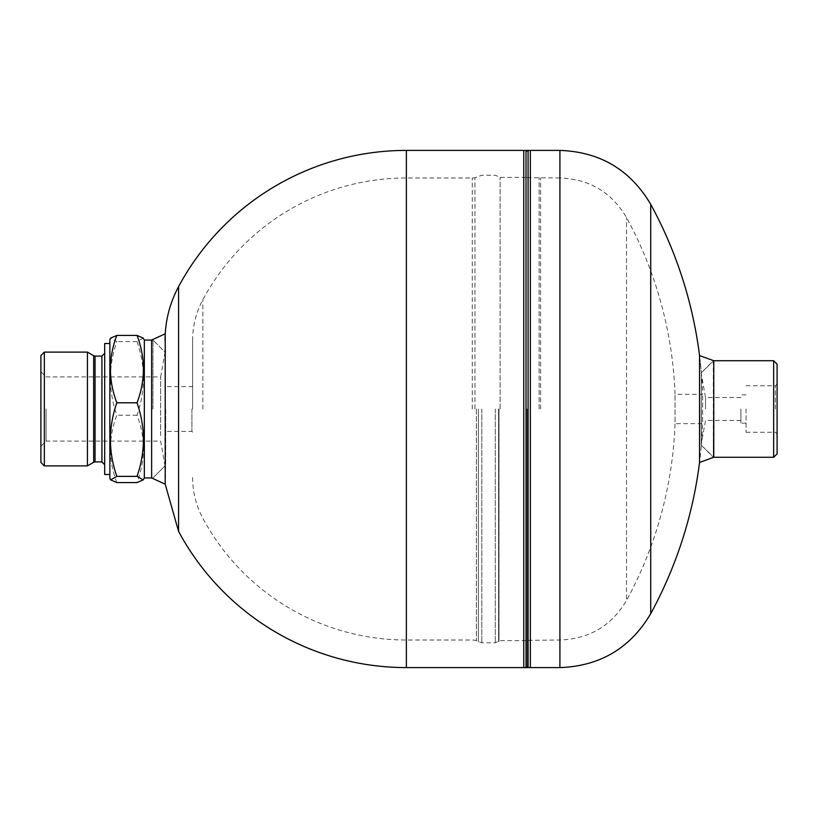 <?xml version="1.0" encoding="UTF-8"?>
<svg xmlns="http://www.w3.org/2000/svg" width="818" height="818" viewBox="0 0 818 818"><rect width="100%" height="100%" fill="white"/><g stroke="black" fill="none" stroke-linecap="round" stroke-linejoin="round"><path stroke-width="0.61" stroke-dasharray="4.09 3.07" d="M152.956 409L152.956 340.043L152.956 409M165.686 409L165.686 465.227L165.717 409M151.637 409L151.637 340.043L152.956 340.043L165.686 352.773L165.021 340.472L165.216 484.184L165.686 465.227L152.956 477.957L151.637 477.957L151.637 409M165.021 477.528L165.216 333.816L165.216 484.184M699.543 462.446L699.543 355.554A427.538 427.538 0 0 1 701.353 372.691L701.353 445.309L701.353 372.691L713.316 360.728L713.316 457.272L713.766 360.728L713.766 457.272L701.353 445.309A427.538 427.538 0 0 1 699.543 462.446A427.538 427.538 0 0 0 702.642 423.652L702.642 394.348L702.642 423.652L675.044 423.652L675.044 394.348L675.044 423.652A399.951 399.951 0 0 1 626.506 600.463L626.506 217.537L626.506 600.463C611.516 625.79 589.318 638.97 559.911 640.013L559.911 150.41M526.015 409L526.015 150.41L526.015 409M523.765 667.59L523.765 150.41M527.048 409L527.048 666.558L527.048 409M528.091 409L528.091 150.41L528.091 409M530.34 150.41L530.34 667.59M775.372 409L775.372 385.728L775.372 409M777.1 409L777.1 434L777.1 409M777.1 364.174L777.1 453.826M746.067 409L746.067 432.272L746.067 409M705.505 409L705.505 397.538L705.505 409M701.251 409L701.251 445.207L701.251 409M740.893 409L740.893 423.141L740.893 409M773.654 457.272L773.654 360.728M540.626 409L540.626 177.987L540.626 409M559.911 667.59L559.911 177.987C589.318 179.03 611.516 192.21 626.506 217.537A399.951 399.951 0 0 1 675.044 394.348L702.642 394.348A427.538 427.538 0 0 0 699.543 355.554M650.719 613.674L650.719 204.326M191.913 409L191.913 431.413L191.913 409M192.608 409L192.608 340.472L192.608 409M472.303 409L472.303 177.987L472.303 409M500.115 409L500.115 177.383L500.115 409M202.864 409L202.864 299.685L202.864 409M178.569 286.637L178.569 531.363M104.684 343.488L104.684 474.512M109.857 463.08L109.857 343.488L109.857 463.08M104.684 454.972L104.684 353.315L104.684 454.972M160.655 435.513L160.655 376.883L160.655 435.513M87.444 352.108L87.444 465.892M40.9 462.446L40.9 355.554M44.346 352.108L44.346 465.892M40.9 409L40.9 371.709L40.9 409M143.222 338.11L137.025 341.627C145.532 366.147 145.532 390.677 137.025 415.207C145.532 437.661 145.532 460.125 137.025 482.579M144.336 340.043L144.336 477.957M116.821 482.579C108.324 460.125 108.324 437.661 116.821 415.207C108.324 390.677 108.324 366.147 116.821 341.627L110.635 338.11M109.857 339.45L109.857 478.55M137.025 341.627L116.821 341.627M46.074 409L46.074 441.117L46.074 409M137.025 415.207L116.821 415.207M539.123 409L539.123 177.649L539.123 409M527.048 177.649L559.911 177.987L559.911 640.013L527.048 640.351M406.372 150.41L406.372 667.59M474.941 409L474.941 177.762L474.941 409M476.373 409L476.373 640.688L476.373 409M478.366 409L478.366 641.844L478.366 409M481.812 409L481.812 642.764L481.812 409M495.279 409L495.279 642.764L495.279 409M498.602 409L498.602 641.557L498.602 409M498.98 409L498.98 641.251L498.98 409M406.372 409L406.372 177.987L406.372 409M101.923 461.925L101.923 356.075M95.052 356.075L95.052 461.925M93.671 462.293L93.671 355.707M527.048 151.442L526.015 150.41L527.048 151.442L528.091 150.41L527.048 151.442M527.048 666.558L526.015 667.59L527.048 666.558L528.091 667.59L527.048 666.558M746.067 432.272L775.372 432.272L777.1 434M746.067 385.728L775.372 385.728L777.1 384M740.893 397.538L705.505 397.538L701.251 373.407M740.893 420.462L705.505 420.462L701.251 444.593M701.251 445.207L713.316 457.272M701.251 372.793L713.766 360.728M746.067 394.859L740.893 394.859M746.067 423.141L740.893 423.141M192.608 385.902L191.913 386.587L165.717 386.587L165.021 385.902M192.608 432.098L191.913 431.413L165.717 431.413L165.021 432.098M192.608 477.528C192.659 491.966 196.085 505.565 202.864 518.315A231.013 231.013 0 0 0 406.372 640.013L472.303 640.013L474.941 640.238L481.812 642.764L495.279 642.764L500.115 640.617L527.048 640.617M192.608 340.472C192.659 326.034 196.085 312.435 202.864 299.685A231.013 231.013 0 0 1 406.372 177.987L472.303 177.987L474.941 177.762L481.812 175.236L495.279 175.236L500.115 177.383L527.048 177.383M40.9 446.291L46.074 441.117L160.655 441.117L165.021 465.892L152.956 477.957L151.637 477.957M40.9 371.709L46.074 376.883L160.655 376.883L165.021 352.108L152.956 340.043"/><path stroke-width="1.23" d="M151.637 340.043L151.637 477.957L165.216 484.184L165.216 333.816L151.637 340.043M699.543 409L699.543 462.446L713.766 457.272L713.766 360.728L699.543 355.554L699.543 409M406.372 150.41L526.015 150.41L526.015 667.59L523.765 667.59L523.765 150.41L526.015 150.41L526.015 667.59L406.372 667.59L406.372 150.41A258.59 258.59 0 0 0 178.569 286.637C169.612 303.458 165.093 321.413 165.021 340.472M699.543 355.554A427.538 427.538 0 0 0 650.729 204.336C630.279 169.796 600.013 151.821 559.911 150.41L528.091 150.41L528.091 667.59L528.091 150.41L530.34 150.41L523.765 150.41M559.911 150.41L559.911 667.59L528.091 667.59L530.34 667.59L530.34 150.41M773.654 457.272L777.1 453.826L777.1 364.174L773.654 360.728L773.654 457.272L713.316 457.272M650.719 204.326L650.719 613.674C630.289 648.204 600.013 666.179 559.911 667.59M406.372 667.59A258.59 258.59 0 0 1 178.569 531.363L178.569 286.637M109.857 474.512L104.684 474.512L104.684 343.488L109.857 343.488M93.671 462.293L95.052 461.925L95.052 356.075L93.671 355.707L93.671 462.293L87.444 465.892L87.444 352.108L44.346 352.108L44.346 465.892L40.9 462.446L40.9 355.554L44.346 352.108M143.222 479.89L144.336 477.957L144.336 340.043L143.222 338.11L137.025 335.421L116.821 335.421C108.324 357.875 108.324 380.339 116.821 402.793C108.324 427.323 108.324 451.853 116.821 476.373L110.635 479.89L116.821 482.579L137.025 482.579L143.222 479.89L137.025 476.373C145.532 451.853 145.532 427.323 137.025 402.793C145.532 380.339 145.532 357.875 137.025 335.421M110.635 479.89L109.857 478.55L109.857 339.45L110.635 338.11L116.821 335.421M137.025 402.793L116.821 402.793M137.025 476.373L116.821 476.373M95.052 356.075L101.923 356.075L101.923 461.925L104.684 464.685M530.34 667.59L523.765 667.59M713.766 360.728L773.654 360.728M650.729 613.664A427.538 427.538 0 0 0 699.543 462.446M178.569 531.363L165.216 484.184M101.923 356.075L104.684 353.315M95.052 461.925L101.923 461.925M93.671 355.707L87.444 352.108M87.444 465.892L44.346 465.892M144.336 477.957L151.637 477.957M144.336 340.043L152.956 340.043"/></g></svg>
